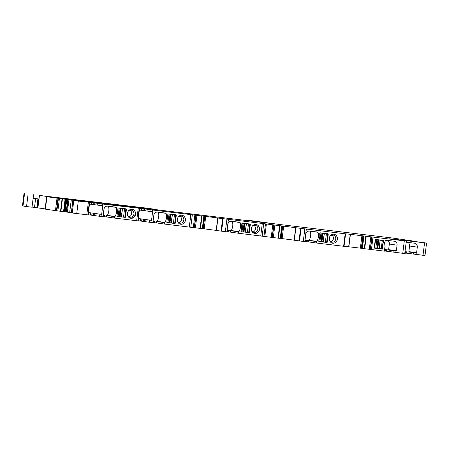 <?xml version="1.0" encoding="UTF-8"?>
<svg xmlns="http://www.w3.org/2000/svg" width="449" height="449" viewBox="0 0 449 449"><rect width="100%" height="100%" fill="white"/><g stroke="black" fill="none" stroke-linecap="round" stroke-linejoin="round"><path stroke-width="0.67" d="M337.379 239.199A4.535 4.075 98.3 0 0 333.983 234.226A4.535 4.075 98.3 0 0 329.285 238.234A4.535 4.075 98.3 0 0 332.681 243.206A4.535 4.075 98.3 0 0 337.379 239.199M332.636 243.201A4.535 4.075 98.3 0 0 337.289 239.188A4.535 4.075 98.3 0 0 333.938 234.221M329.746 241.001L330.138 241.057L329.673 241.018L329.347 238.223L330.043 236.152M330.138 241.057A3.586 3.222 98.3 0 0 332.036 242.151A3.586 3.222 98.3 0 0 335.751 238.986A3.586 3.222 98.3 0 0 334.965 236.146A3.586 3.222 98.3 0 0 333.068 235.052A3.586 3.222 98.3 0 0 330.812 235.652L330.346 235.613M298.512 228.081L345.174 233.811L343.62 246.265L316.349 243.004L316.579 241.584L308.85 240.462A0.359 0.32 -81.7 0 0 309.165 240.294A10.759 9.659 -81.7 0 0 310.298 231.184A0.359 0.32 -81.7 0 1 310.298 231.184L318.027 232.307A10.759 9.659 -81.7 0 1 316.893 241.416A0.359 0.32 -81.7 0 1 316.579 241.584M306.325 229.164L304.776 241.618L306.398 241.792M305.331 240.243L305.073 239.85L305.348 240.243L306.718 240.395L305.174 240.159M305.073 239.85L305.769 234.243C306.229 232.105 307.442 231.05 309.412 231.072L317.763 232.071A0.359 0.32 -81.7 0 1 318.027 232.307M319.031 241.517L319.014 241.517A0.359 0.32 -81.7 0 0 319.031 241.517L326.894 242.46A0.359 0.32 -81.7 0 0 327.259 242.14L328.258 234.137A0.359 0.32 -81.7 0 0 327.989 233.744A0.359 0.32 -81.7 0 1 327.989 233.744L320.115 232.801A0.359 0.32 -81.7 0 0 319.823 232.936L319.688 234.008A10.759 9.659 -81.7 0 1 318.913 240.249L318.779 241.321L320.9 241.545M330.902 241.73A3.586 3.222 98.3 0 0 332.625 235.809A3.586 3.222 98.3 0 0 331.862 235.13M347.403 233.991L345.174 233.811M347.346 233.974L364.083 236M389.614 238.834L405.649 240.995A646.089 6.449 -172.9 0 1 406.109 241.062L363.639 235.961L362.079 248.409L363.639 235.961L364.145 236.006M389.62 238.789L394.935 239.626M409.853 240.816L425.888 242.971A646.083 6.449 -172.9 0 1 426.348 243.044L393.476 239.16A646.083 6.449 -172.9 0 1 394.542 239.317L394.957 239.44M409.858 240.771L415.173 241.607M69.674 212.45L64.19 211.748L65.739 199.294L57.012 198.166A296.632 2.963 -172.9 0 1 47.005 196.713A296.66 2.963 -172.9 0 1 46.943 196.701L56.097 197.74A130.519 1.302 -172.9 0 0 39.456 195.45L144.05 207.82A34.062 0.342 -172.9 0 1 153.912 209.133L144.37 208.033A125.501 1.252 -172.9 0 0 159.967 210.166L269.978 223.338L247.562 220.162L280.21 224.562L392.42 238.021A646.083 6.449 -172.9 0 1 414.781 241.298L415.196 241.422M65.739 199.294L76.863 200.81M86.865 202.039L73.793 200.54A296.632 2.963 -172.9 0 1 72.963 200.422L77.004 200.821M87.207 202.044L85.63 201.814M89.643 204.093L93.083 204.514L93.302 202.735L86.118 201.887M93.302 202.735L94.868 202.959L94.644 204.738L93.083 204.514M136.743 208.005L102.574 204.014L102.355 205.794L97.164 205.064L97.388 203.285L94.868 202.959M97.388 203.285L101.148 203.835L100.924 205.614M102.574 204.014L101.148 203.835M137.085 208.01L135.514 207.78M139.527 210.053L142.962 210.48L143.186 208.701L136.002 207.853M143.186 208.701L144.746 208.925L144.527 210.704L142.962 210.48M202.044 215.986L200.495 228.44L202.583 228.676L204.138 216.222L152.458 209.98L152.233 211.76L147.048 211.03L147.266 209.251L144.746 208.925M147.266 209.251L151.027 209.801L150.808 211.58M152.458 209.98L151.027 209.801M202.589 228.676L204.138 216.222L203.582 216.137L220.588 218.321M220.566 218.315L217.731 218.012L216.182 230.466L221.228 231.134M279.974 225.746L278.419 238.2L280.507 238.436L282.062 225.982L262.289 223.456L217.731 218.012L216.182 230.466M282.073 225.982L280.524 238.436L282.062 225.982L281.506 225.898M294.117 240.148L280.72 238.43L282.275 225.976L281.534 225.892M282.275 225.976L298.512 228.07M102.894 203.341A125.501 1.252 -172.9 0 1 85.383 200.939L123.391 205.479A125.501 1.252 -172.9 0 1 140.874 207.876L102.894 203.341M145.291 208.415A125.501 1.252 -172.9 0 1 127.78 206.012L138.23 207.253A125.501 1.252 -172.9 0 1 155.702 209.649L145.291 208.415M60.497 198.273A125.501 1.252 -172.9 0 1 42.992 195.871L80.994 200.406A125.501 1.252 -172.9 0 1 98.477 202.808L60.497 198.273M304.776 241.618L299.152 240.894M305.988 240.282L308.373 240.428L308.194 241.848L316.349 243.004M308.194 241.848L306.56 241.635M300.555 228.406L299.09 240.872M299.006 240.86L294.106 240.226L295.661 227.772L294.106 240.226M280.72 238.43L280.03 238.346M278.419 238.2L238.425 233.244L238.655 231.824L228.081 230.365L238.599 231.819M230.449 230.668L230.27 232.088L238.425 233.244M230.27 232.088L228.636 231.875M228.401 219.404L226.852 231.858L228.474 232.032M226.852 231.858L221.166 231.128L222.715 218.674M202.106 228.586L216.188 230.388M200.495 228.44L164.429 224.051L164.631 222.631L156.903 221.509A0.359 0.32 98.3 0 0 157.217 221.34A10.759 9.659 98.3 0 0 158.351 212.231A0.359 0.32 98.3 0 0 158.351 212.22M163.009 223.871L163.189 222.446L156.454 221.475L156.28 222.9L164.429 224.051M156.28 222.9L153.912 222.597M152.233 211.76L152.609 211.805L151.543 220.347L151.173 220.302L150.903 222.435L154.293 222.816M150.903 222.435L138.197 220.728M137.916 218.68L138.438 218.758L138.174 220.897L114.551 218.085L114.748 216.665L107.025 215.542A0.359 0.32 98.3 0 0 107.339 215.374A10.759 9.659 98.3 0 0 108.473 206.265A0.359 0.32 98.3 0 0 108.467 206.254L116.201 207.387C117.043 210.57 116.661 213.606 115.067 216.497L114.748 216.665M113.131 217.905L113.305 216.48L106.576 215.509L106.396 216.934L114.551 218.085M106.396 216.934L104.033 216.631M102.355 205.794L102.726 205.838L101.665 214.381L101.289 214.336L101.025 216.469L104.415 216.85M101.025 216.469L88.313 214.762M88.038 212.714L88.56 212.798L88.29 214.931L72.244 212.994A296.632 2.963 -172.9 0 1 71.408 212.877L72.963 200.422M71.312 212.826L69.657 212.59L71.262 200.142M64.19 211.748L55.457 210.62A296.632 2.963 -172.9 0 1 45.456 209.167A296.66 2.963 -172.9 0 1 45.394 209.155L45.096 209.105L46.651 196.651M33.125 198.29L38.502 198.941L37.39 207.836L37.907 207.904A130.519 1.302 -172.9 0 1 45.125 208.886M37.39 207.836L34.517 207.427L35.617 198.576M32.031 207.101L34.517 207.427M33.568 194.759L32.014 207.214L26.542 206.54L22.45 205.917L23.999 193.468M426.55 243.083L425.001 255.532L405.475 253.034M405.352 253.197L404.813 253.141M406.311 241.102L404.762 253.556L385.236 251.058M385.113 251.216L362.365 248.454L363.915 236M363.639 235.961L362.365 248.454M362.478 248.432L360.362 248.162L361.911 235.708M348.862 246.787L360.362 248.162M350.4 234.412L348.851 246.866L343.62 246.265M343.951 246.299L345.573 233.856M308.373 240.428L316.523 241.579M306.005 240.125L308.85 240.462M324.015 241.927A0.359 0.32 -81.7 0 1 323.774 242.005L318.841 241.416M384.501 249.504A10.759 9.659 -81.7 0 1 385.635 240.395A0.359 0.32 -81.7 0 1 385.955 240.226L394.306 241.225A3.586 3.222 -81.7 0 1 394.379 241.231A3.586 3.222 -81.7 0 1 397.062 245.165L396.36 250.767L388.632 249.644A0.359 0.32 -81.7 0 1 388.267 249.964L384.507 249.509A0.359 0.32 -81.7 0 0 384.759 249.739L384.765 249.739A0.359 0.32 -81.7 0 1 384.759 249.739L384.613 251.171M396.36 250.767A0.359 0.32 -81.7 0 1 395.996 251.086L386.454 249.773L386.28 251.199M382.402 249.1L374.539 248.157A0.359 0.32 -81.7 0 1 374.264 247.764L375.263 239.76A0.359 0.32 -81.7 0 1 375.622 239.44L383.491 240.383A0.359 0.32 -81.7 0 1 383.743 240.58L383.609 241.652A10.759 9.659 -81.7 0 0 382.829 247.893L382.7 248.965A0.359 0.32 -81.7 0 1 382.402 249.1L374.348 248.056M404.992 251.721L405.004 251.721A0.359 0.32 98.3 0 0 404.998 251.721L404.852 253.146M416.599 252.748L408.871 251.625A0.359 0.32 -81.7 0 1 408.506 251.94L416.234 253.062A0.359 0.32 98.3 0 0 416.599 252.748L417.301 247.141A3.586 3.222 98.3 0 0 414.618 243.212A3.586 3.222 98.3 0 0 414.545 243.201L406.193 242.202A0.359 0.32 98.3 0 0 406.177 242.202M57.012 198.166L55.457 210.62M88.56 212.798L88.032 212.747L89.098 204.205L89.62 204.256L89.845 202.477M97.164 205.064L94.644 204.738M115.937 207.146L107.58 206.147A3.586 3.222 98.3 0 0 103.944 209.324L103.242 214.931A0.359 0.32 98.3 0 0 103.511 215.324L103.517 215.324A0.359 0.32 98.3 0 0 103.517 215.324L104.735 215.453L103.349 215.245M126.152 208.824L126.427 209.217L126.152 208.824L117.992 208.016L116.948 216.396L121.943 217.086A0.359 0.32 -81.7 0 0 122.19 217.007M124.828 217.136L125.434 217.221L126.427 209.217L125.827 209.127M125.434 217.221L125.069 217.541M127.46 213.314A4.535 4.075 98.3 0 0 130.85 218.287A4.535 4.075 98.3 0 0 135.547 214.28A4.535 4.075 98.3 0 0 132.158 209.307A4.535 4.075 98.3 0 0 127.46 213.314M138.438 218.758L137.916 218.714L138.977 210.171L139.504 210.222L139.723 208.443M147.048 211.03L144.527 210.704M153.238 222.715L153.401 221.29A0.359 0.32 98.3 0 0 153.401 221.29L153.384 221.29A0.359 0.32 98.3 0 1 153.126 220.897L153.822 215.29A3.586 3.222 98.3 0 1 157.464 212.113L166.079 213.354C166.921 216.536 166.545 219.572 164.946 222.463L164.631 222.631M165.816 213.112L158.351 212.231M167.067 222.564L174.947 223.507L175.312 223.187L176.311 215.183L175.705 215.093M176.036 214.79L176.311 215.183L176.036 214.79L167.875 213.982L166.832 222.362M177.338 219.275A4.535 4.075 98.3 0 0 180.734 224.253A4.535 4.075 98.3 0 0 185.431 220.246A4.535 4.075 98.3 0 0 182.036 215.273A4.535 4.075 98.3 0 0 177.338 219.275M239.839 222.306L231.488 221.306A3.586 3.222 98.3 0 0 227.845 224.483L227.149 230.09A0.359 0.32 98.3 0 0 227.413 230.483L228.794 230.634L227.245 230.393M238.969 231.656L231.241 230.533A10.759 9.659 -81.7 0 0 232.374 221.424A0.359 0.32 -81.7 0 1 232.374 221.424L240.103 222.547C240.945 225.729 240.569 228.766 238.969 231.656L238.655 231.824M241.091 231.757L241.899 223.175L250.054 223.984L250.334 224.377L249.728 224.287M250.054 223.984L250.334 224.377L249.335 232.38L248.971 232.7L245.85 232.245A0.359 0.32 -81.7 0 0 246.091 232.167M242.976 231.785L248.971 232.7M251.361 228.474A4.535 4.075 98.3 0 0 254.757 233.446A4.535 4.075 98.3 0 0 259.455 229.439A4.535 4.075 98.3 0 0 256.059 224.466A4.535 4.075 98.3 0 0 251.361 228.474M231.241 230.533A0.359 0.32 -81.7 0 1 230.926 230.702M163.189 222.446L164.609 222.631M156.454 221.475L156.903 221.509M153.418 221.29L154.613 221.419L153.232 221.205M151.173 220.302L143.461 219.247L143.197 221.379M141.637 221.155L141.901 219.017L143.461 219.247M141.901 219.017L137.938 218.534M113.305 216.48L114.725 216.665M106.576 215.509L107.025 215.542M101.289 214.336L93.583 213.281L93.313 215.413M91.753 215.189L92.017 213.051L93.583 213.281M92.017 213.051L88.055 212.568M408.871 251.625L409.572 246.018A3.586 3.222 -81.7 0 0 407.838 242.398M404.992 251.693L405.627 251.788L405.026 251.726M384.507 249.521L386.454 249.773M388.632 249.644L389.334 244.043A3.586 3.222 -81.7 0 0 387.599 240.423M319.884 232.874L327.675 233.884L326.636 242.241L320.917 241.54M380.561 240.03A0.359 0.32 98.3 0 1 380.617 240.131L383.743 240.58M382.166 248.886L382.7 248.965M88.066 212.484L101.665 214.381M117.009 216.497L121.943 217.086M130.794 218.276L133.853 217.327L135.458 214.268A4.535 4.075 98.3 0 0 132.113 209.301M137.95 218.444L151.543 220.347M166.893 222.463L174.947 223.507M180.689 224.242A4.535 4.075 98.3 0 0 185.342 220.229A4.535 4.075 98.3 0 0 181.991 215.267M240.911 231.656L245.85 232.245M254.712 233.435A4.535 4.075 98.3 0 0 259.365 229.428A4.535 4.075 98.3 0 0 256.014 224.461M376.812 248.224L382.526 248.926L382.66 247.859A10.759 9.659 -81.7 0 1 383.435 241.635L383.569 240.569L375.392 239.513M89.458 204.244L88.56 211.462L88.144 211.838M118.053 207.954L125.849 208.965L124.805 217.322L119.092 216.62M127.914 216.081L128.307 216.137L127.842 216.098L127.522 213.297L128.212 211.226M128.307 216.137A3.586 3.222 98.3 0 0 130.21 217.232A3.586 3.222 98.3 0 0 133.92 214.066A3.586 3.222 98.3 0 0 133.14 211.226A3.586 3.222 98.3 0 0 131.237 210.132A3.586 3.222 98.3 0 0 128.981 210.727L128.515 210.693M139.336 210.211L138.438 217.428L138.028 217.804M167.937 213.92L175.727 214.925L174.689 223.288L166.832 222.35M177.798 222.047L178.191 222.103L177.725 222.064L177.4 219.264L178.096 217.193M178.191 222.103A3.586 3.222 98.3 0 0 180.088 223.198A3.586 3.222 98.3 0 0 183.804 220.032A3.586 3.222 98.3 0 0 183.018 217.193A3.586 3.222 98.3 0 0 181.121 216.098A3.586 3.222 98.3 0 0 178.865 216.693L178.399 216.659M241.955 223.114L249.751 224.124L248.707 232.481L242.993 231.779M251.822 231.241L252.215 231.297L251.749 231.257L251.423 228.457L252.114 226.386M252.215 231.297A3.586 3.222 98.3 0 0 254.112 232.391A3.586 3.222 98.3 0 0 257.827 229.226A3.586 3.222 98.3 0 0 257.041 226.386A3.586 3.222 98.3 0 0 255.144 225.291A3.586 3.222 98.3 0 0 252.888 225.886L252.422 225.853M129.076 216.811A3.586 3.222 98.3 0 0 130.799 210.884A3.586 3.222 98.3 0 0 130.03 210.211M178.955 222.777A3.586 3.222 98.3 0 0 180.678 216.85A3.586 3.222 98.3 0 0 179.914 216.177M252.978 231.97A3.586 3.222 98.3 0 0 254.701 226.043A3.586 3.222 98.3 0 0 253.938 225.37M375.813 248.123L376.851 239.766L375.572 239.609L374.533 247.971L376.795 248.23M376.851 239.766L383.569 240.569M249.751 224.124L246.288 223.692L245.249 232.054M241.899 223.181L243.038 223.316L241.994 231.678M246.288 223.692L243.038 223.316M327.675 233.884L324.212 233.452L323.173 241.815M319.823 232.941L320.962 233.082L319.918 241.439M324.212 233.452L320.962 233.082M175.727 214.925L172.264 214.499L171.226 222.861M167.875 213.988L169.015 214.122L167.971 222.485M172.264 214.499L169.015 214.122M125.849 208.965L122.386 208.532L121.342 216.895M117.992 208.022L119.131 208.156L118.093 216.519L119.069 216.626M122.386 208.532L119.131 208.156M116.953 216.384L118.093 216.519M305.342 241.685L305.516 240.266M304.82 228.979L303.271 241.433M316.893 241.416L309.165 240.294M314.929 242.825L315.103 241.399M328.258 234.137L327.652 234.047M327.259 242.14L326.659 242.056M326.894 242.46L323.774 242.005M345.59 233.839L344.041 246.293M350.203 234.395L348.654 246.843M361.316 248.28L362.865 235.826M361.765 248.336L363.314 235.888M362.399 248.46L363.948 236.006M365.828 236.258L364.279 248.712M366.238 236.309L364.689 248.763M370.852 236.859L369.303 249.313M371.806 236.982L370.251 249.436M372.036 237.016L370.487 249.47M372.99 237.139L371.441 249.593M388.267 249.964L395.996 251.086L395.805 252.506M404.313 240.883L402.764 253.337M424.552 242.864L423.003 255.318M408.506 251.94L416.234 253.062L416.043 254.488M24.549 193.564L23 206.018M28.091 194.091L26.542 206.54M39.456 195.45L37.907 207.904M46.943 196.701L45.394 209.155M57.983 198.29L56.434 210.744M58.443 198.346L56.888 210.8M59.42 198.469L57.865 210.923M62.063 198.845L60.508 211.299M62.445 198.896L60.896 211.344M63.534 211.67L65.083 199.216M63.584 211.675L65.133 199.221M64.106 211.737L65.661 199.283M64.561 211.776L66.115 199.322M65.127 211.838L66.682 199.39M65.234 211.855L66.789 199.401M66.177 211.967L67.732 199.513M66.643 212.029L68.192 199.575M67.406 212.13L68.961 199.676M73.793 200.54L72.244 212.994M78.294 201.113L76.745 213.567M88.346 202.314L86.797 214.768M91.658 204.329L91.877 202.55M96.125 203.122L95.906 204.901M103.36 216.749L103.506 215.324M138.225 208.28L136.676 220.734M141.536 210.295L141.761 208.516M146.009 209.088L145.785 210.867M190.836 214.571L189.282 227.026M192.335 214.757L190.786 227.211M194.855 215.082L193.3 227.536M195.792 215.194L194.243 227.649M196.011 215.217L194.456 227.671M196.948 215.329L195.399 227.783M201.64 215.935L200.086 228.389M202.308 228.648L203.857 216.194M202.336 228.648L203.885 216.194M202.796 228.664L204.351 216.216M203.245 228.721L204.795 216.266M204.2 228.838L205.749 216.384M217.945 218.04L216.39 230.494M222.631 218.646L221.082 231.1M223.136 218.736L221.587 231.184M226.897 219.219L225.347 231.673M227.413 231.925L227.592 230.505M262.289 223.456L260.74 235.91M263.72 223.641L262.165 236.095M265.499 223.899L263.95 236.354M266.375 224.017L264.826 236.471M272.779 224.842L271.224 237.297M273.716 224.955L272.167 237.409M273.935 224.977L272.38 237.431M274.872 225.095L273.323 237.543M279.564 225.695L278.01 238.15M280.232 238.408L281.781 225.954M280.26 238.408L281.815 225.954M281.169 238.481L282.718 226.027M282.124 238.599L283.673 226.15M295.869 227.8L294.32 240.254M301.066 228.496L299.511 240.95M121.353 205.221L121.314 205.558M123.391 205.479L123.346 205.805M78.957 200.147L78.917 200.49M80.994 200.406L80.949 200.731M237.005 233.059L237.179 231.639M149.742 220.117L149.478 222.255M145.717 221.705L145.981 219.572M144.455 221.542L144.724 219.409M140.206 220.97L140.475 218.837M99.863 214.151L99.594 216.289M95.839 215.739L96.103 213.606M94.576 215.576L94.84 213.443M90.328 215.004L90.591 212.871M37.918 198.868L36.812 207.758M413.456 252.708L413.276 254.134M406.693 251.754L406.519 253.174M393.217 250.733L393.038 252.153M397.062 245.165L389.334 244.043M417.301 247.141L409.572 246.018M115.067 216.497L107.339 215.374M164.946 222.463L157.217 221.34M174.712 223.102L175.312 223.187M248.735 232.296L249.335 232.38M88.56 211.462L88.2 211.412M138.438 217.428L138.079 217.378M381.246 248.774L382.29 240.411M379.186 248.516L380.23 240.153M379.063 248.499L380.107 240.136M377.828 248.342L378.872 239.979M377.356 248.286L378.4 239.923M248.471 223.967L247.427 232.329M246.411 223.709L245.373 232.071M244.582 223.479L243.538 231.841M245.053 223.535L244.009 231.897M326.395 233.727L325.357 242.09M324.335 233.469L323.297 241.831M322.505 233.239L321.462 241.601M322.977 233.295L321.939 241.657M174.448 214.774L173.409 223.136M172.388 214.515L171.35 222.878M170.558 214.285L169.514 222.648M171.03 214.341L169.991 222.704M124.569 208.807L123.526 217.17M122.51 208.549L121.466 216.912M120.674 208.319L119.636 216.682M121.151 208.375L120.108 216.738M306.538 241.815L306.718 240.395M350.405 234.412L348.851 246.866M71.206 200.136L69.657 212.59M72.861 200.406L71.307 212.86M202.6 228.676L204.149 216.222M300.639 228.434L299.09 240.888M228.614 232.054L228.794 230.634M154.439 222.844L154.613 221.419M104.555 216.878L104.735 215.453M405.627 251.788L405.453 253.214M385.388 249.812L385.214 251.232M376.812 248.235L377.85 239.873M244.032 223.428L242.993 231.791M321.961 233.188L320.917 241.551M170.014 214.235L168.97 222.592M120.13 208.269L119.092 216.631"/></g></svg>
